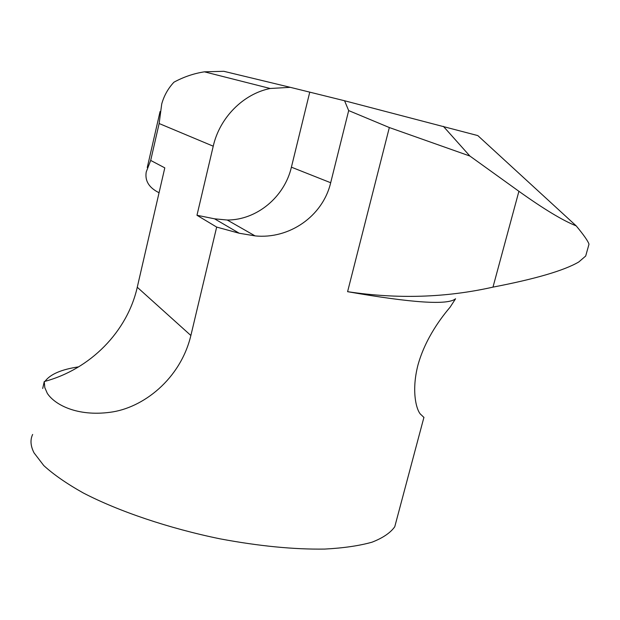 <?xml version="1.0" encoding="UTF-8"?>
<svg xmlns="http://www.w3.org/2000/svg" width="620" height="620" viewBox="0 0 620 620"><rect width="100%" height="100%" fill="white"/><g stroke="black" fill="none" stroke-linecap="round" stroke-linejoin="round"><path stroke-width="0.93" d="M32.651 434.45C30.062 439.836 30.527 445.982 34.046 452.871L43.78 465.574C53.576 474.548 66.743 483.678 83.289 492.97C118.9 511.446 168.934 528.349 220.108 538.85C259.005 546.119 293.841 549.529 324.624 549.08C343.441 548.088 359.244 545.786 372.023 542.19C382.904 537.951 390.484 532.797 394.762 526.744L396.862 518.847M43.819 383.486L42.703 388.5L44.253 381.54L44.811 387.624L47.322 393.375C54.777 404.759 77.097 416.648 109.965 412.308C143.034 408.177 180.412 379.138 190.875 335.498L216.667 227.083L196.974 215.272L213.233 146.196C219.689 117.599 243.265 93.891 270.196 88.49L290.276 87.327L223.812 71.3L204.414 71.827C193.851 73.462 183.698 76.919 173.949 82.189C168.105 88.427 164.029 95.697 161.727 103.982L159.138 123.527L213.233 146.196M45.02 381.331C50.251 374.224 61.465 369.396 78.655 366.854M455.522 298.848L450.05 307.257C442.587 316.029 425.545 337.497 417.927 365.157C410.82 392.847 417.058 412.269 421.375 414.958L423.902 417.438M455.545 298.755C448.097 305.319 412.114 302.963 347.595 291.679C397.629 299.212 446.09 297.693 492.985 287.122C535.548 278.93 564.154 270.537 578.801 261.958L585.691 256.029L589 244.195C588.07 241.157 583.808 235.058 576.22 225.889C562.867 220.588 543.763 209.056 518.909 191.293L469.882 156.038L389.337 127.542L348.68 110.585L330.685 182.745C322.718 216.427 289.106 239.343 255.2 235.902L239.274 233.26L216.667 227.083M576.22 225.889L477.811 135.586L344.565 100.758L290.276 87.327M44.253 381.54C90.474 369.295 127.348 331.467 137.26 287.246L164.796 167.865L150.691 160.425L146.235 171.942C144.747 180.831 149.017 187.767 159.061 192.735M344.565 100.758L348.68 110.585M239.274 233.26L214.543 218.813L227.246 220.022C256.781 220.108 284.487 197.005 291.408 167.183L309.713 92.334M214.543 218.813L196.974 215.272M443.37 126.348L469.882 156.038M389.337 127.542L347.595 291.679M518.909 191.293L492.985 287.122M190.875 335.498L137.26 287.246M150.691 160.425L159.138 123.527M291.408 167.183L330.685 182.745M423.948 417.275L394.762 526.744M204.414 71.827L270.196 88.49M160.069 111.538L147.258 167.54M255.076 235.894L227.246 220.022"/></g></svg>
